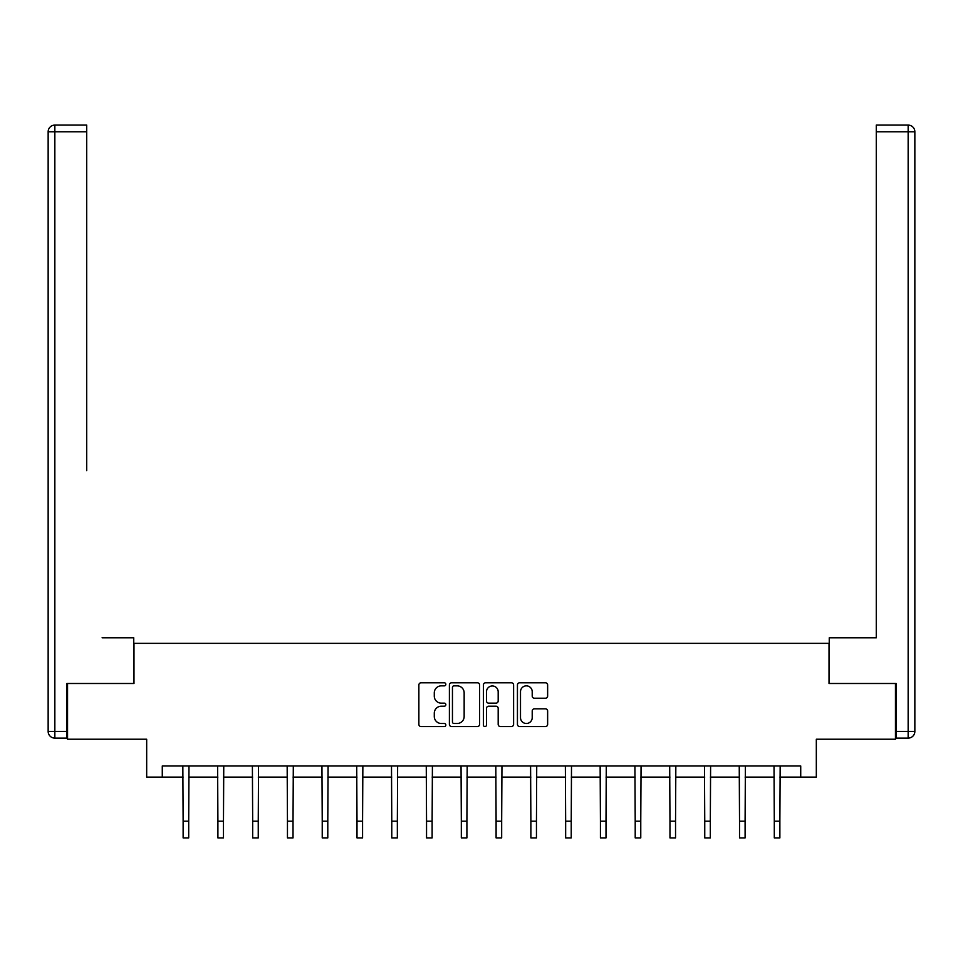 <?xml version="1.0" encoding="UTF-8"?>
<svg xmlns="http://www.w3.org/2000/svg" width="963" height="963" viewBox="0 0 963 963"><rect width="100%" height="100%" fill="white"/><g stroke="black" fill="none" stroke-linecap="round" stroke-linejoin="round"><path stroke-width="1.44" d="M445.833 684.32A1.529 1.529 0 0 0 444.304 682.791L421.06 682.791A2.191 2.191 0 0 0 418.869 684.982L418.869 724.369A2.191 2.191 0 0 0 421.06 726.559L444.304 726.559A1.529 1.529 0 0 0 445.833 725.019A1.529 1.529 0 0 0 444.304 723.49L441.295 723.49A7.006 7.006 0 0 1 434.289 716.484L434.289 713.21A7.006 7.006 0 0 1 441.295 706.204L444.304 706.204A1.529 1.529 0 0 0 445.833 704.675A1.529 1.529 0 0 0 444.304 703.146L441.295 703.146A7.006 7.006 0 0 1 434.289 696.141L434.289 692.854A7.006 7.006 0 0 1 441.295 685.861L444.304 685.861A1.529 1.529 0 0 0 445.833 684.32M545.443 698.223A2.191 2.191 0 0 0 547.634 696.032L547.634 684.982A2.191 2.191 0 0 0 545.443 682.791L519.623 682.791A2.191 2.191 0 0 0 517.444 684.982L517.444 724.369A2.191 2.191 0 0 0 519.623 726.559L545.443 726.559A2.191 2.191 0 0 0 547.634 724.369L547.634 711.019A2.191 2.191 0 0 0 545.443 708.828L534.393 708.828A2.191 2.191 0 0 0 532.214 711.019L532.214 717.64A5.85 5.85 0 0 1 526.352 723.49A5.85 5.85 0 0 1 520.501 717.64L520.501 691.711A5.85 5.85 0 0 1 526.352 685.861A5.85 5.85 0 0 1 532.214 691.711L532.214 696.032A2.191 2.191 0 0 0 534.393 698.223L545.443 698.223M162.278 777.117L162.278 765.97L800.722 765.97L800.722 777.117L816.323 777.117L816.323 739.223L895.458 739.223L895.458 683.501L829.023 683.501L829.023 643.368L133.977 643.368L133.977 683.501L67.542 683.501L67.542 739.223L146.677 739.223L146.677 777.117L183.126 777.117M479.586 684.982A2.191 2.191 0 0 0 477.395 682.791L451.575 682.791A2.191 2.191 0 0 0 449.396 684.982L449.396 724.369A2.191 2.191 0 0 0 451.575 726.559L477.395 726.559A2.191 2.191 0 0 0 479.586 724.369L479.586 684.982M485.605 682.791L511.425 682.791A2.191 2.191 0 0 1 513.604 684.982L513.604 724.369A2.191 2.191 0 0 1 511.425 726.559L500.375 726.559A2.191 2.191 0 0 1 498.184 724.369L498.184 708.395A2.191 2.191 0 0 0 495.993 706.204L488.662 706.204A2.191 2.191 0 0 0 486.484 708.395L486.484 725.019A1.529 1.529 0 0 1 484.943 726.559A1.529 1.529 0 0 1 483.414 725.019L483.414 684.982A2.191 2.191 0 0 1 485.605 682.791M188.7 777.117L217.903 777.117M223.476 777.117L252.679 777.117M258.253 777.117L287.456 777.117M293.029 777.117L322.232 777.117M327.793 777.117L356.996 777.117M362.57 777.117L391.772 777.117M397.346 777.117L426.549 777.117M432.122 777.117L461.325 777.117M466.899 777.117L496.101 777.117M501.675 777.117L530.878 777.117M536.451 777.117L565.654 777.117M571.228 777.117L600.431 777.117M606.004 777.117L635.207 777.117M640.768 777.117L669.971 777.117M675.545 777.117L704.747 777.117M710.321 777.117L739.524 777.117M745.097 777.117L774.3 777.117M779.874 777.117L800.722 777.117M453.982 685.861A1.529 1.529 0 0 0 452.454 687.389L452.454 721.961A1.529 1.529 0 0 0 453.982 723.49L457.16 723.49A7.006 7.006 0 0 0 464.154 716.484L464.154 692.854A7.006 7.006 0 0 0 457.16 685.861L453.982 685.861M498.184 691.819A5.85 5.85 0 0 0 492.334 685.969A5.85 5.85 0 0 0 486.484 691.819L486.484 700.956A2.191 2.191 0 0 0 488.662 703.146L495.993 703.146A2.191 2.191 0 0 0 498.184 700.956L498.184 691.819M182.838 765.97L183.126 821.186L188.7 821.186L188.977 765.97M183.126 821.186L183.126 837.906L188.7 837.906L188.7 821.186M133.749 683.501L133.749 637.795L102.09 637.795M86.718 131.775L54.843 131.775L54.843 125.094L86.718 125.094L86.718 470.606M54.843 738.115L54.843 731.423L48.15 731.423A6.693 6.693 0 0 0 54.843 738.115L66.88 738.115L54.843 738.115A6.693 6.693 0 0 1 48.15 731.423L48.15 131.775A6.693 6.693 0 0 1 54.843 125.094A6.693 6.693 0 0 0 48.15 131.775L54.843 131.775L54.843 731.423L66.88 731.423L66.88 683.501L67.542 683.501M66.88 731.423L66.88 738.115M860.91 637.795L876.282 637.795L876.282 125.094L908.157 125.094L890.546 125.094M829.251 683.501L829.251 637.795L876.282 637.795L876.282 470.606M896.12 731.423L908.157 731.423L908.157 131.775L914.85 131.775A6.693 6.693 0 0 0 908.157 125.094A6.693 6.693 0 0 1 914.85 131.775A6.693 6.693 0 0 0 908.157 125.094A6.693 6.693 0 0 1 914.85 131.775L914.85 731.423A6.693 6.693 0 0 1 908.157 738.115L896.12 738.115L896.12 683.501L895.458 683.501M908.157 738.115A6.693 6.693 0 0 0 914.85 731.423L908.157 731.423L908.157 738.115M217.614 765.97L217.903 821.186L223.476 821.186L223.753 765.97M217.903 821.186L217.903 837.906L223.476 837.906L223.476 821.186M252.39 765.97L252.679 821.186L258.253 821.186L258.529 765.97M252.679 821.186L252.679 837.906L258.253 837.906L258.253 821.186M287.167 765.97L287.456 821.186L293.029 821.186L293.306 765.97M287.456 821.186L287.456 837.906L293.029 837.906L293.029 821.186M321.943 765.97L322.232 821.186L327.793 821.186L328.082 765.97M322.232 821.186L322.232 837.906L327.793 837.906L327.793 821.186M356.719 765.97L356.996 821.186L362.57 821.186L362.858 765.97M356.996 821.186L356.996 837.906L362.57 837.906L362.57 821.186M391.496 765.97L391.772 821.186L397.346 821.186L397.635 765.97M391.772 821.186L391.772 837.906L397.346 837.906L397.346 821.186M426.272 765.97L426.549 821.186L432.122 821.186L432.411 765.97M426.549 821.186L426.549 837.906L432.122 837.906L432.122 821.186M461.048 765.97L461.325 821.186L466.899 821.186L467.187 765.97M461.325 821.186L461.325 837.906L466.899 837.906L466.899 821.186M495.813 765.97L496.101 821.186L501.675 821.186L501.952 765.97M496.101 821.186L496.101 837.906L501.675 837.906L501.675 821.186M530.589 765.97L530.878 821.186L536.451 821.186L536.728 765.97M530.878 821.186L530.878 837.906L536.451 837.906L536.451 821.186M565.365 765.97L565.654 821.186L571.228 821.186L571.504 765.97M565.654 821.186L565.654 837.906L571.228 837.906L571.228 821.186M600.142 765.97L600.431 821.186L606.004 821.186L606.281 765.97M600.431 821.186L600.431 837.906L606.004 837.906L606.004 821.186M634.918 765.97L635.207 821.186L640.768 821.186L641.057 765.97M635.207 821.186L635.207 837.906L640.768 837.906L640.768 821.186M669.694 765.97L669.971 821.186L675.545 821.186L675.833 765.97M669.971 821.186L669.971 837.906L675.545 837.906L675.545 821.186M704.471 765.97L704.747 821.186L710.321 821.186L710.61 765.97M704.747 821.186L704.747 837.906L710.321 837.906L710.321 821.186M739.247 765.97L739.524 821.186L745.097 821.186L745.386 765.97M739.524 821.186L739.524 837.906L745.097 837.906L745.097 821.186M774.023 765.97L774.3 821.186L779.874 821.186L780.162 765.97M774.3 821.186L774.3 837.906L779.874 837.906L779.874 821.186M908.157 125.094L908.157 131.775L876.282 131.775"/></g></svg>
